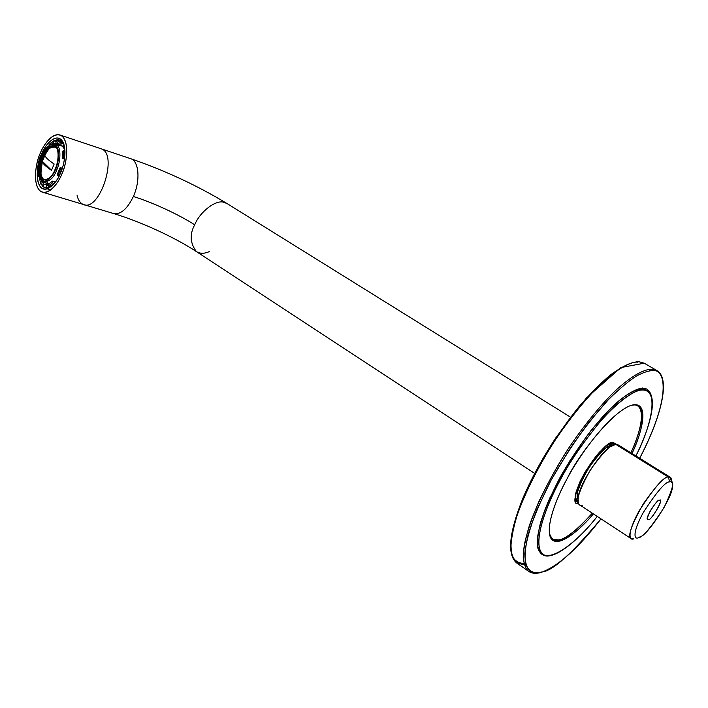<?xml version="1.0" encoding="UTF-8"?>
<svg xmlns="http://www.w3.org/2000/svg" width="708" height="708" viewBox="0 0 708 708"><rect width="100%" height="100%" fill="white"/><g stroke="black" fill="none" stroke-linecap="round" stroke-linejoin="round"><path stroke-width="1.06" d="M670.326 477.298L617.96 444.774L615.783 444.367L668.352 477.042L670.326 477.298L671.529 482.148C671.635 477.971 670.573 476.272 668.352 477.042L615.783 444.367C611.986 443.305 603.561 451.739 590.507 469.678C578.817 490.786 575.188 502.503 579.622 504.813L631.147 538.638C627.253 536.691 631.368 524.991 643.51 503.538C656.679 485.086 664.962 476.263 668.352 477.042C663.918 476.413 654.157 487.724 639.058 510.972C626.456 534.089 629.509 540.939 633.695 538.788L631.147 538.638M669.671 481.882C665.67 481.369 656.856 491.609 643.218 512.627C631.81 533.496 634.483 539.717 638.244 537.779C642.475 537.664 651.095 527.548 664.095 507.441C673.29 488.157 675.149 479.643 669.671 481.882C671.839 481.068 672.759 482.847 672.423 487.237C671.68 499.529 646.767 535.319 641.041 536.363L638.244 537.779C634.483 539.717 631.81 533.496 643.218 512.627C656.856 491.609 665.67 481.369 669.671 481.882L668.352 477.042L669.671 481.882M648.501 519.539C646.519 520.495 647.103 517.601 650.271 510.875C654.873 503.769 657.874 500.273 659.272 500.379C665.237 496.22 650.926 521.646 648.501 519.539C649.802 522.062 663.777 500.175 659.936 500.441L659.272 500.379C658.095 497.662 643.944 519.681 647.776 519.486L648.501 519.539L647.422 518.849L648.501 519.539M577.985 499.441C575.135 495.441 579.109 484.352 589.897 466.165C600.986 451.509 608.128 444.624 611.323 445.518L606.659 447.553C599.729 450.04 578.365 480.67 577.392 493.387L577.985 499.441M582.436 505.167C579.224 506.477 577.817 503.892 578.206 497.405C579.303 483.369 603.012 449.35 610.65 446.615L615.783 444.367L619.288 446.544M612.615 442.819L612.951 443.571L612.615 442.819M576.409 501.777L578.126 502.255L576.409 501.777C574.799 500.698 574.737 497.281 576.224 491.52L580.348 480.838C586.87 468.776 593.189 459.28 599.304 452.341C608.296 443.597 610.128 443.358 612.057 442.863L613.04 442.376L616.5 444.341L613.04 442.376C608.446 441.296 598.933 451.465 584.489 472.891C574.1 494.901 572.135 505.158 578.613 503.662C572.135 505.158 574.1 494.901 584.489 472.891C598.933 451.465 608.446 441.296 613.04 442.376L611.703 442.721L613.863 443.137M633.492 405.038L631.058 405.374L633.492 405.038C641.147 403.772 647.652 415.596 630.899 452.81C647.652 415.596 641.147 403.772 633.492 405.038M559.807 539.576C565.568 539.301 576.418 530.504 592.348 513.167C576.418 530.504 565.568 539.301 559.807 539.576C554.922 541.425 551.443 539.319 549.381 533.266M550.921 538.16L551.859 538.257M558.497 539.85L552.116 539.664M649.625 370.797L649.148 369.381M524.336 564.807L516.654 562.949C506.831 554.612 508.999 532.823 523.159 497.574C531.735 477.723 542.806 457.518 556.382 436.969L586.277 398.126L620.881 367.567L644.227 363.195L639.094 361.761C632.554 361.584 621.553 365.7 603.676 381.4C589.64 394.418 572.391 414.667 555.125 440.208C538.177 466.545 524.389 494.175 516.76 516.451C512.813 530.044 510.849 540.947 510.884 549.169C511.787 555.86 513.707 560.453 516.654 562.949C513.707 560.453 511.787 555.86 510.884 549.169C510.849 540.947 512.813 530.044 516.76 516.451C524.389 494.175 538.177 466.545 555.125 440.208C572.391 414.667 589.64 394.418 603.676 381.4C621.553 365.7 632.554 361.584 639.094 361.761L644.227 363.195L656.953 370.594L651.944 369.231L656.953 370.594C670.671 378.488 661.511 416.676 639.705 458.28M516.654 562.949L528.708 571.383C524.362 567.975 522.115 559.585 524.469 544.045C527.026 532.283 531.832 518.132 538.868 501.583C547.231 484.06 557.054 466.404 568.338 448.606C585.675 422.906 602.915 402.48 616.889 389.311C634.678 373.408 645.537 369.151 651.944 369.231C645.537 369.151 634.678 373.408 616.889 389.311C602.915 402.48 585.675 422.906 568.338 448.606C551.293 475.095 537.337 502.822 529.513 525.115C525.433 538.708 523.345 549.594 523.247 557.762C524.035 564.409 525.858 568.949 528.708 571.383C531.938 573.568 536.142 573.896 541.319 572.356L542.089 571.905C552.497 571.135 572.135 553.444 601.004 518.849C572.135 553.444 552.497 571.135 542.089 571.905C535.213 574.338 529.85 572.091 525.982 565.161C524.354 558.709 525.026 548.709 527.982 535.16C532.779 519.274 540.487 500.937 551.107 480.139C563.125 459.014 575.896 439.526 589.419 421.676L608.137 399.958C619.367 388.834 628.819 380.851 636.492 376.001C643.165 372.514 648.448 370.735 652.334 370.647C648.448 370.735 643.165 372.514 636.492 376.001C628.819 380.851 619.367 388.834 608.137 399.958C595.879 413.33 583.011 429.791 569.542 449.332L551.107 480.139L536.744 510.008C529.867 528.035 525.876 542.558 524.778 553.567C525.035 562.356 526.805 568.197 530.088 571.091C533.752 572.79 537.753 573.064 542.089 571.905L541.319 572.356C558.231 566.179 578.126 548.346 601.012 518.858M637.74 362.151C632.448 361.549 623.615 365.602 611.234 374.328C602.021 381.824 591.41 392.427 579.401 406.153C566.798 421.835 554.506 439.518 542.532 459.2L527.345 488.237C519.371 506.663 514.105 522.283 511.548 535.098C510.433 545.833 511.07 553.576 513.45 558.338C516.398 561.736 519.902 563.418 523.955 563.4C517.734 564.48 513.45 560.559 511.105 551.656M639.687 458.271C672.565 394.595 665.033 368.337 652.334 370.647C665.033 368.337 672.565 394.595 639.687 458.271M642.643 388.347C636.457 388.488 625.12 393.675 606.349 412.737C591.676 428.473 574.436 451.978 559.895 477.75L547.948 502.202C542.089 517.106 538.567 529.257 537.381 538.646C536.797 554.7 543.771 557.161 550.682 555.497C545.089 557.205 540.859 554.948 538 548.7C536.903 543.027 537.708 534.478 540.416 523.07C544.611 509.831 551.107 494.715 559.895 477.75C569.763 460.581 580.179 444.783 591.153 430.358C601.712 417.605 611.084 407.649 619.288 400.48C630.288 392.073 638.067 388.028 642.643 388.347C647.077 387.904 650.121 390.86 651.776 397.215M541.523 553.196C535.053 548.142 536.345 533.257 545.399 508.53L549.815 498.007L570.037 460.483L608.234 410.844L620.518 399.542C632.111 390.728 640.554 387.506 645.846 389.86L641.271 388.727M567.329 478.325C556.656 497.184 542.514 532.345 552.904 540.301C559.931 545.797 578.622 531.646 593.401 513.858C575.161 536.036 552.789 549.55 549.789 535.398C546.815 521.495 558.161 495.007 567.329 478.325C577.445 458.704 605.269 418.393 627.969 406.604C650.05 396.648 643.289 430.818 631.97 453.474C640.12 436.234 647.758 411.215 638.926 405.613C622.73 396.684 577.772 455.35 567.329 478.325M559.435 478.635L560.586 479.387C569.223 462.474 582.666 442.942 600.906 420.782C618.916 399.878 639.297 385.55 647.581 390.887C659.502 398.799 646.838 434.429 635.89 455.908C649.802 429.827 663.033 383.471 637.616 390.772C626.748 395.188 612.809 407.206 599.57 422.331C582.153 443.863 569.161 462.89 560.586 479.387L559.435 478.635M597.26 516.398C578.719 540.16 552.585 561.825 543.186 554.337C530.699 544.762 547.576 502.415 560.586 479.387C548.939 500.512 534.593 534.814 540.098 550.346C545.824 565.957 575.763 544.16 597.26 516.398M643.687 389.028L644.315 389.825M41.878 191.992C31.479 187.124 35.966 161.159 40.267 153.291C43.126 145.777 51.932 132.122 60.401 135.148C70.685 139.98 66.269 166.044 61.826 174.071C65.773 166.15 70.145 144.512 62.357 136.405C53.95 129.953 43.285 144.945 40.267 153.291C36.533 160.999 32.143 181.691 39.498 190.355C47.542 197.567 58.667 182.797 61.826 174.071C58.87 181.726 50.091 194.912 41.878 191.992L112.97 213.356C120.183 215.152 126.98 209.541 133.361 196.505C152.114 202.187 179.646 214.931 194.691 224.852C179.646 214.931 152.114 202.187 133.361 196.505C140.45 181.018 139.113 161.592 130.998 158.796C165.539 170.743 197.576 185.673 227.1 203.585L223.781 202.293C215.896 199.479 199.806 211.825 194.691 224.852C189.505 234.295 190.08 243.207 196.426 251.606C190.08 243.207 189.505 234.295 194.691 224.852C199.806 211.825 215.896 199.479 223.781 202.293L227.1 203.585L570.542 417.198M578.011 501.494L576.878 501.069L575.277 495.998C575.091 499.22 576.002 501.043 578.011 501.494M614.279 444.712C613.172 443.075 611.128 443.022 608.145 444.536L613.411 443.863M605.278 448.314C595.773 456.589 588.782 465.245 584.312 474.298L577.498 491.812L577.285 494.14C578.197 487.325 580.542 480.714 584.312 474.298C588.021 467.112 598.587 451.607 607.296 447.146M209.435 251.579C204.391 253.783 200.054 253.791 196.426 251.606L534.655 473.387M60.401 135.148L101.412 148.884C118.625 154.371 99.385 212.727 83.181 204.4L83.181 204.4C80.252 203.143 78.225 200.196 77.092 195.558M63.906 144.335L60.127 140.184L54.401 140.777C58.012 138.848 60.994 139.671 63.339 143.228L63.906 144.335M49.153 145.326L49.082 144.609L49.153 145.326M39.321 177.478L40.551 182.983L39.321 177.478M42.409 186.151L44.622 187.753L50.896 186.806L46.321 188.142L42.409 186.151M60.578 172.867C63.614 166.442 67.517 150.459 62.693 141.547C56.065 131.015 43.993 146.335 41.445 154.424C36.161 162.371 34.037 193.054 47.277 188.815C53.64 185.16 58.074 179.841 60.578 172.867C57.782 180.593 47.932 193.709 40.772 187.346C34.223 179.682 38.126 161.274 41.445 154.424C44.126 146.999 53.613 133.706 61.056 139.467C67.95 146.689 64.074 165.849 60.578 172.867M44.825 155.052L42.197 161.282L44.834 155.105C45.215 157.185 48.33 160.15 54.162 164.017L51.489 170.327C45.949 166.637 42.878 163.734 42.259 161.619L44.887 155.362L42.197 161.282C42.515 163.389 45.613 166.407 51.489 170.327L54.162 164.017C48.277 160.114 45.162 157.132 44.825 155.052L44.852 155.061M42.259 161.619L40.905 173.743C41.71 178.177 43.604 180.248 46.578 179.947C38.604 181.213 40.223 162.601 43.409 157.415M56.516 147.485C54.206 145.689 51.728 146.06 49.082 148.6L43.515 157.149C46.312 149.344 50.64 146.122 56.516 147.485M38.524 173.584L38.639 176.203L38.524 173.584M38.975 176.92L38.639 176.203L38.975 176.92M53.392 141.308L49.082 144.609L53.622 140.839L56.1 141.334L58.525 140.6L56.1 141.334L54.268 140.733L53.392 141.308L53.18 143.149L53.392 141.308M51.967 143.83L53.18 143.149L51.967 143.83M61.375 143.706L58.339 140.927L57.72 142.804L60.49 145.361L61.375 143.706L62.561 143.22L59.481 140.361L58.339 140.927L61.375 143.706L60.49 145.361L57.72 142.804L58.339 140.927L59.481 140.361L63.508 143.529L61.375 143.706M63.26 157.902L63.366 150.547L62.313 151.636L62.215 158.38L64.525 157.946L64.632 150.308L63.366 150.547L63.26 157.902L62.215 158.38L62.313 151.636L64.632 150.308L64.525 157.946L63.26 157.902M57.817 175.513L61.03 167.982L60.171 167.601L57.233 174.504L58.879 176.221L62.207 168.398L61.03 167.982L57.817 175.513L57.233 174.504L60.171 167.601L62.304 168.274L60.171 167.601L62.207 168.398L58.994 176.257L57.817 175.513M48.33 185.912L52.693 182.735L52.542 181.124L48.542 184.036L48.33 185.912L49.029 187.001L53.56 183.717L52.693 182.735L48.33 185.912L48.542 184.036L52.542 181.124L55.189 181.938L56.622 180.319L55.189 181.938L52.542 181.124L52.693 182.735L53.56 183.717L49.029 187.001L50.002 187.293L48.33 185.912M41.684 156.149C39.259 161.141 36.427 174.575 41.197 180.089C46.401 184.638 53.498 175.088 55.516 169.522C58.029 164.442 60.853 150.618 55.905 145.335C50.542 141.096 43.639 150.733 41.684 156.149C43.639 150.733 50.542 141.096 55.905 145.335C60.853 150.618 58.029 164.442 55.516 169.522C53.498 175.088 46.401 184.638 41.197 180.089C36.427 174.575 39.259 161.141 41.684 156.149L41.684 156.149M42.038 156.495C44.923 148.494 49.418 145.078 55.516 146.246C60.207 151.255 57.534 164.353 55.153 169.168C52.144 177.301 47.613 180.646 41.577 179.186C38.32 171.38 38.471 163.814 42.038 156.495C39.4 161.318 36.657 177.186 42.976 180.142C48.648 179.708 52.711 176.044 55.153 169.168C57.844 164.283 60.552 148.379 54.277 145.432C48.516 145.901 44.436 149.592 42.038 156.495L42.524 156.654C44.763 150.176 48.666 146.432 54.233 145.414L53.171 145.29C48.047 147.158 44.498 150.946 42.524 156.654L42.038 156.495M54.711 143.618L55.675 143.892C62.596 147.149 59.614 164.698 56.64 170.088C53.95 177.681 49.471 181.717 43.206 182.195C49.471 181.717 53.95 177.681 56.64 170.088C59.614 164.698 62.596 147.149 55.675 143.892L54.711 143.618M57.959 145.875C60.322 145.007 62.304 145.662 63.897 147.83L61.596 145.839L55.675 143.892C56.02 142.264 45.728 144.034 41.622 156.07C38.462 163.628 37.719 170.832 39.391 177.673L43.206 182.195L48.825 183.912M48.206 185.381L45.852 183L48.383 185.478M59.428 143.972L57.631 144.538L59.428 143.972M48.87 183.885L46.878 182.106M42.347 181.761L41.356 181.46L44.046 184.16L48.392 185.399L44.046 184.16L41.356 181.46L40.498 183.08L43.427 186.027L44.046 184.16L43.427 186.027L40.498 183.08L40.445 183.646L41.356 181.46L42.347 181.761M64.481 159.105L62.215 158.38L64.481 159.105M64.614 150.308L63.118 146.229L60.49 145.361L63.118 146.229L63.985 144.6L63.118 146.229L64.614 150.308M58.675 143.326L55.888 143.963L58.675 143.326M54.516 143.582L53.18 143.149L54.516 143.582M41.507 181.505L41.365 180.974L41.507 181.505M60.614 140.733L59.41 140.334L60.614 140.733M47.224 188.124L43.878 187.098L43.427 186.027L43.931 187.116L45.781 187.682L46.675 184.965L45.781 187.682L47.224 188.124M60.941 141.874L61.711 142.034L60.941 141.874M55.808 143.936L56.1 141.334L55.808 143.936M43.551 180.328L43.471 180.292C37.152 177.336 39.887 161.477 42.524 156.654C38.913 163.973 38.763 171.54 42.082 179.354L43.551 180.328M42.524 156.654L43.073 156.716C44.79 151.822 47.914 148.034 52.454 145.37C47.914 148.034 44.79 151.822 43.073 156.716L42.524 156.654M42.064 179.336C39.294 171.15 39.621 163.619 43.073 156.716C39.621 163.619 39.294 171.15 42.064 179.336M51.516 170.239L42.365 161.336L51.516 170.239M606.659 447.553L610.65 446.615M577.392 493.387L578.206 497.405M642.669 387.984L643.307 388.365M552.134 539.691C555.771 541.248 560.594 540.257 566.612 536.699L574.675 530.938L580.454 525.814L592.366 513.176M630.917 452.819C641.97 428.34 644.351 412.454 638.05 405.18M612.491 442.827L612.694 443.412M575.542 500.662L576.321 500.583M114.147 213.71C141.37 221.887 175.575 237.808 196.426 251.606M101.412 148.884L130.998 158.796M48.808 187.788L47.277 188.815M63.339 143.228L62.693 141.547M44.834 155.105L49.082 148.6M38.524 176.434L38.436 172.309M49.126 144.326L53.622 140.839M59.401 140.326L61.543 141.042M46.896 185.062L47.71 185.31M40.445 183.646L43.79 187.054M42.976 180.142L43.471 180.292M50.489 190.089L47.224 188.832"/></g></svg>
